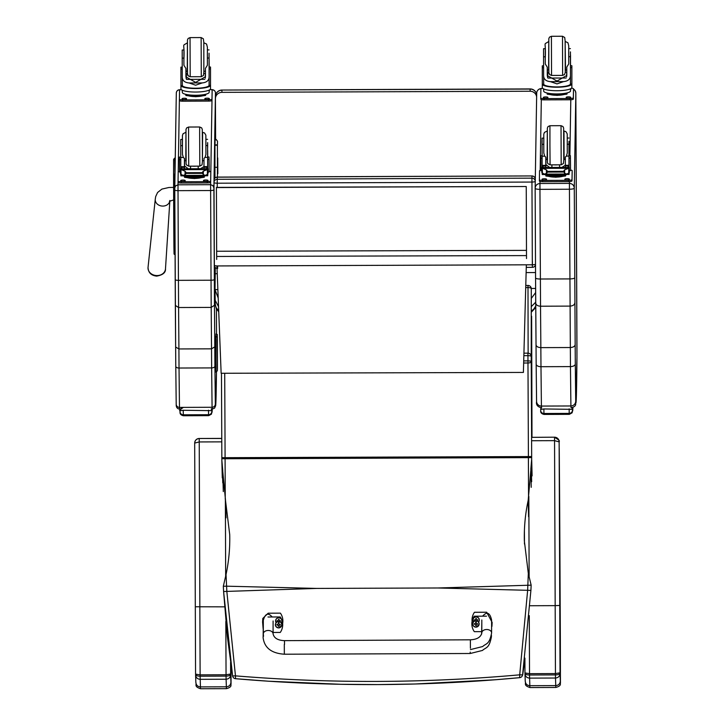 <?xml version="1.0" encoding="UTF-8"?>
<svg xmlns="http://www.w3.org/2000/svg" width="725" height="725" viewBox="0 0 725 725"><rect width="100%" height="100%" fill="white"/><g stroke="black" fill="none" stroke-linecap="round" stroke-linejoin="round"><path stroke-width="1.09" d="M222.285 477.884L221.85 460.239L222.783 471.096M222.792 471.73L225.629 501.492L226.046 517.822M532.105 475.908L531.679 459.115L530.836 468.966L531.226 487.336M528.317 573.457L527.637 590.422L519.707 674.83C424.814 683.267 330.065 683.612 235.462 675.863L235.543 678.709C330.111 686.883 424.814 686.539 519.671 677.667L519.707 674.83L522.598 674.903L530.908 590.395A127.555 18.016 -87.6 0 0 531.153 585.166L528.317 573.457L524.356 540.95C524.021 527.265 525.299 513.753 528.181 500.386L530.8 470.607M226.037 574.553L223.318 586.289A127.555 19.149 87.2 0 0 223.599 591.509L232.598 675.954L235.462 675.863L226.843 591.518L226.037 574.553C228.828 561.395 230.052 548.082 229.725 534.624L225.629 501.492M316.58 588.419L226.562 586.181L223.318 586.289L223.599 591.518L316.58 588.419L437.891 587.984L530.908 590.395M528.181 500.386L528.588 516.726M523.858 355.658L527.936 355.649A3.263 0.77 -0.1 0 1 531.217 356.401L531.28 288.713A3.263 1.169 179.9 0 0 527.999 287.553L527.999 285.46L525.779 285.469M223.599 591.518L227.351 636.441L232.598 675.954A3.263 3.263 -160.9 0 0 235.534 678.7L268.368 681.201L340.768 684.291L377.834 684.581L414.927 684.01L495.112 679.778L519.671 677.667A3.263 3.263 -160.9 0 0 522.598 674.903L522.788 674.332A3.263 3.263 19.1 0 1 522.643 674.921A3.263 3.263 0 0 0 522.788 674.332L524.909 659.079L522.788 674.332M527.945 353.147L527.963 362.998A3.263 1.35 -0.3 0 0 531.226 361.63L531.217 356.401A3.263 3.172 178.7 0 0 531.217 356.337A3.263 3.263 0 0 0 527.945 353.147L523.93 353.166M231.048 666.076L231.039 684.037A138.937 0.625 -90.2 0 1 230.922 682.27L230.641 674.005L226.055 674.776L226.064 676.117C228.873 676.044 230.396 675.347 230.641 674.005A1247.807 5.601 -90.2 0 1 230.586 662.378M231.039 684.037L230.94 684.998C231.293 686.493 229.798 687.717 226.481 688.659A143.505 0.643 89.8 0 1 226.372 686.802C229.136 686.53 230.659 685.016 230.922 682.27M230.641 674.712C230.387 677.449 228.864 678.953 226.091 679.234L226.372 686.802L200.435 686.901C197.662 686.647 196.14 685.143 195.859 682.397M225.837 621.443A1252.374 5.628 89.8 0 0 226.055 674.776L200.118 674.866L195.569 674.132C195.795 675.473 197.318 676.162 200.127 676.207L200.118 674.866A1252.374 5.628 -90.2 0 1 199.855 606.934L199.221 438.553C196.783 438.743 195.279 440.021 194.735 442.377L194.681 443.075L199.221 441.942L221.778 441.86M195.569 674.132L195.306 606.771A1247.807 5.601 89.8 0 0 195.569 674.132M195.859 682.551L195.578 674.839C195.859 677.576 197.381 679.071 200.154 679.325L226.091 679.234L226.064 676.117L200.127 676.207L200.435 686.901A143.505 0.643 -90.2 0 0 200.544 688.75C194.001 686.502 196.738 685.116 195.859 682.524M559.31 457.674L559.31 457.692A184.141 0.825 -90.2 0 1 559.682 508.968A4.567 2.157 179.7 0 1 559.682 508.968L559.691 510.491A4.567 1.84 179.7 0 1 559.691 510.491A4.567 1.84 179.7 0 1 559.691 510.482A634.339 2.846 -90.2 0 1 560.343 639.894L560.434 682.841A138.937 0.625 -90.2 0 1 560.316 681.074L560.035 672.8L555.45 673.57L555.459 674.912C558.268 674.848 559.791 674.141 560.035 672.8A1247.807 5.601 -90.2 0 1 559.763 605.447L559.138 441.597L558.767 439.984L554.553 437.257L554.553 440.646L559.156 441.897C557.933 442.25 562.446 441.28 554.562 437.193L554.562 437.202A4.567 4.558 6.2 0 1 559.138 441.743L559.138 441.743M560.434 682.841L560.334 683.802M560.316 681.074C560.053 683.82 558.54 685.333 555.767 685.605A143.505 0.643 89.8 0 0 555.876 687.454C559.202 686.521 560.688 685.288 560.343 683.775M560.044 673.516C559.782 676.244 558.259 677.757 555.486 678.029L555.767 685.605L529.83 685.696C527.057 685.442 525.534 683.947 525.253 681.201M524.963 672.927C525.19 674.268 526.713 674.966 529.522 675.011L529.513 673.67L524.963 672.927L524.909 658.101A1247.807 5.601 89.8 0 0 524.963 672.927L524.972 673.643C525.253 676.371 526.776 677.866 529.549 678.129L555.486 678.029L555.459 674.912L529.522 675.011L529.83 685.696A143.505 0.643 -90.2 0 0 529.939 687.554C523.396 685.306 526.132 683.911 525.253 681.328L524.972 673.733M284.318 652.835L284.3 644.425L284.318 652.835M491.604 620.337L491.604 627.478M481.636 631.647L474.331 631.674A13.449 13.449 13.9 0 1 474.268 616.205L486.502 616.159M481.817 622.032L481.636 634.04M491.94 626.391L492.139 622.394L486.683 612.226L474.449 612.281A13.449 13.449 -166.1 0 0 472.428 616.739A13.449 13.449 13.9 0 1 474.44 612.308L486.674 612.253L492.13 622.422M284.318 645.794L284.336 654.213L470.235 653.497L470.208 652.119M263.13 628.72L262.613 622.24M281.934 620.274A13.449 13.449 13.9 0 1 280.285 632.427L273.089 632.454M267.987 617.002L280.222 616.957A13.449 13.449 13.9 0 1 281.527 619.241M263.311 622.875L263.121 637.764C264.462 647.869 271.531 653.343 284.336 654.213M282.306 627.959L282.315 627.932A13.449 13.449 -166.1 0 0 282.315 627.932A13.449 13.449 -166.1 0 0 282.641 623.437A13.449 13.449 -166.1 0 0 280.403 613.151A13.449 13.449 13.9 0 1 282.641 623.473M473.552 621.787A3.208 3.208 -166.1 0 0 472.818 623.174A3.208 3.208 13.9 0 1 472.818 623.165A3.208 3.208 13.9 0 1 473.47 621.878A3.208 3.208 -166.1 0 1 472.99 619.277L473.47 621.878M478.563 622.113L479.225 620.817A3.208 3.208 -166.1 0 1 478.563 622.113A3.208 3.208 13.9 0 1 479.044 624.705A3.208 3.208 13.9 0 1 479.044 624.714A3.208 3.208 -166.1 0 0 478.491 622.014M475.944 627.043A3.09 3.09 13.9 0 1 473.244 622.422A3.09 3.09 13.9 0 1 478.6 622.394A3.09 3.09 13.9 0 1 475.944 627.043M475.691 623.11L475.799 622.838A2467.302 225.937 -90 0 0 475.718 622.403L475.056 623.745L474.232 623.772A1.704 1.704 -166.1 0 0 474.232 624.18L475.065 624.207L475.736 625.539A2467.302 226.245 -90.4 0 0 475.817 625.068A1.124 1.124 13.9 0 0 476.053 625.068L477.041 624.071A2467.302 258.907 179.5 0 1 477.494 624.162L477.621 624.162A1.704 1.704 -166.1 0 0 477.621 623.763L476.787 623.745L476.117 622.394A2467.302 203.761 89.4 0 0 476.044 622.838L477.041 623.826A1.124 1.124 13.9 0 1 477.041 624.071M476.053 625.068A2467.302 204.069 89.8 0 0 476.135 625.539L476.787 624.198L477.621 624.162M477.041 623.826A2467.302 171.018 -0.1 0 0 477.494 623.763L477.621 623.763M475.817 623.092L474.812 623.835A1.124 1.124 13.9 0 0 474.812 624.08A2467.302 258.988 179.9 0 0 474.358 624.18L474.232 624.18M474.232 623.772L474.349 623.781A2467.302 171.1 -0.5 0 0 474.812 623.835M474.812 624.08L475.817 625.068M276.198 622.603A3.208 3.208 -166.1 0 0 275.5 623.935A3.208 3.208 13.9 0 1 275.509 623.926A3.208 3.208 13.9 0 1 276.116 622.693A3.208 3.208 -166.1 0 1 275.681 620.156L276.116 622.693M281.3 622.929A3.208 3.208 13.9 0 1 281.735 625.467A3.208 3.208 13.9 0 1 281.735 625.476A3.208 3.208 -166.1 0 0 281.228 622.838M278.636 627.805A3.09 3.09 13.9 0 1 275.935 623.183A3.09 3.09 13.9 0 1 281.291 623.156A3.09 3.09 13.9 0 1 278.636 627.805M278.491 623.6A2467.302 225.937 -90 0 0 278.409 623.156L277.748 624.506L276.914 624.533A1.704 1.704 -166.1 0 0 276.923 624.941L277.748 624.968L278.418 626.3A2467.302 226.245 -90.4 0 0 278.5 625.829A1.124 1.124 13.9 0 0 278.744 625.829L279.732 624.832A2467.302 258.907 179.5 0 1 280.185 624.923L280.312 624.923A1.704 1.704 -166.1 0 0 280.303 624.515L279.469 624.506L278.808 623.156A2467.302 203.761 89.4 0 0 278.735 623.6M278.744 625.829A2467.302 204.069 89.8 0 0 278.817 626.3L279.478 624.959L280.312 624.923M279.732 624.832A1.124 1.124 13.9 0 0 279.732 624.588A2467.302 171.018 -0.1 0 0 280.185 624.524L280.303 624.515M278.382 623.872L277.503 624.597A1.124 1.124 13.9 0 0 277.503 624.841A2467.302 258.988 179.9 0 0 277.041 624.941L276.923 624.941M276.914 624.533L277.041 624.533A2467.302 171.1 -0.5 0 0 277.503 624.597M279.732 624.588L278.835 623.872M277.503 624.841L278.5 625.829M574.282 188.083C573.982 185.238 572.36 183.679 569.433 183.389L569.433 189.234A4.83 1.06 -0.3 0 0 574.282 188.156L575.831 93.162A4.83 0.997 179.7 0 1 575.831 93.162L576.438 225.475A4.83 0.997 179.7 0 1 576.438 225.484L576.946 345.363A4.83 0.607 179.8 0 1 576.946 345.363L576.955 357.624A779.538 3.498 -90.2 0 1 575.704 401.133L575.297 364.004A650.298 2.918 -90.2 0 1 575.17 344.62L574.282 188.156M574.843 302.914C574.553 304.844 572.94 305.905 570.013 306.104L540.533 306.213L539.953 189.343L569.433 189.234L570.339 347.529C573.276 347.338 574.88 346.369 575.17 344.62M575.297 364.004A4.83 2.574 -0.4 0 1 570.457 366.605A655.128 2.945 89.8 0 1 570.339 347.529L540.85 347.628L540.533 306.213C537.606 306.032 535.993 304.98 535.712 303.059L536.038 344.783C536.31 346.514 537.923 347.465 540.85 347.628A655.128 2.945 -90.2 0 0 540.977 366.705A4.83 2.574 179.6 0 1 536.156 364.167A4.83 2.574 179.6 0 1 536.156 364.149A650.298 2.918 89.8 0 1 536.038 344.792L535.567 277.983A4.83 1.06 179.7 0 1 535.567 277.974L535.712 303.059M535.15 188.301A4.83 1.06 179.7 0 0 539.953 189.343L539.953 183.498C537.026 183.806 535.422 185.382 535.15 188.219L535.567 277.974L535.15 188.219M535.73 306.14L533.573 309.367L531.316 311.034M535.702 302.189L531.307 306.621M535.639 292.547L531.298 298.419M218.198 298.002L215.026 289.719L215.289 267.498M215.026 289.819L215.153 300.213L218.542 306.702M215.234 304.065L216.014 307.4L218.705 311.016M214.962 273.715L217.246 273.706M526.132 272.582L535.539 272.546M215.615 139.717L215.425 98.745A6.525 6.362 0.9 0 1 221.913 92.356L530.111 91.232L530.147 88.93L221.959 90.054L530.147 89.084A6.525 6.362 0.9 0 1 536.672 94.884A6.525 6.525 0 0 0 530.147 88.93M215.452 96.597A6.525 6.362 0.9 0 1 215.452 96.47L215.452 96.47A6.525 6.362 0.9 0 1 221.95 90.208L221.913 92.356M530.111 91.232A6.525 6.362 0.9 0 1 536.636 97.023M217.391 167.285L214.953 167.294L214.972 178.042L214.962 145.852L216.177 144.737L217.409 145.852L217.418 177.09M213.902 189.814L213.893 187.866L212.833 185.528L210.622 184.694L210.622 190.539L178.015 190.657L178.006 184.812L175.613 185.854L174.761 187.938L175.649 347.021L178.912 348.952L211.528 348.834A655.128 2.945 89.8 0 0 211.646 367.91A3.263 1.74 -0.4 0 0 214.908 366.161A651.866 2.927 -90.2 0 1 214.79 346.867L211.528 348.834L211.202 307.409L178.586 307.527L178.432 280.339L211.038 280.222L211.202 307.409L214.464 305.252L213.902 189.814A3.263 0.716 179.7 0 1 210.622 190.539L211.038 280.222A3.263 0.716 -0.3 0 0 214.319 279.487M175.178 279.632A3.263 0.716 -0.3 0 0 178.432 280.339L178.015 190.657A3.263 0.716 -0.3 0 1 174.761 189.959L175.332 305.406L178.586 307.527L178.912 348.952A655.128 2.945 -90.2 0 0 179.03 368.028L211.646 367.91L212.081 407.278A3.263 3.253 -4 0 0 215.334 404.006L214.908 366.161M263.311 620.944L263.311 633.877A4.894 3.398 -0 0 1 263.311 633.877A4.894 3.398 -0 0 1 268.205 630.478A4.894 3.398 -0 0 1 273.089 633.877C274.05 638.136 277.847 640.393 284.49 640.646L284.526 644.425M472.102 621.343A13.449 13.449 13.9 0 1 472.428 616.767A13.449 13.449 -166.1 0 0 472.428 616.748L472.428 616.739M481.817 619.966L481.817 632.898A4.894 3.398 180 0 1 486.692 629.499A4.894 3.398 180 0 1 491.604 632.871A4.894 3.398 180 0 0 491.604 632.871L491.604 620.011C489.901 612.589 486.91 611.311 482.614 616.178M262.586 622.349L262.785 618.47L268.168 613.232L280.403 613.151L268.168 613.205L262.794 618.452M272.192 616.984C268.159 612.398 265.205 613.504 263.329 620.301M473.624 621.896A3.09 3.09 13.9 0 1 474.096 617.7A3.09 3.09 13.9 0 1 478.319 617.89A3.09 3.09 13.9 0 1 478.409 622.113M475.872 620.935L475.908 621.642A1.586 1.586 13.9 0 0 476.307 621.633L476.959 620.301L477.793 620.265A1.704 1.704 -166.1 0 0 477.793 619.857L476.959 619.839L476.289 618.498A2467.302 203.734 89.4 0 0 476.216 618.933A1.124 1.124 13.9 0 0 475.981 618.933L474.993 619.938A2467.302 171.1 -0.5 0 1 474.531 619.875L474.404 619.875A1.704 1.704 -166.1 0 0 474.404 620.283L475.872 620.935L474.993 620.174A1.124 1.124 13.9 0 1 474.993 619.938M475.981 618.933A2467.302 225.964 -90 0 0 475.89 618.498L475.237 619.848L474.404 619.875M476.334 620.935L477.222 620.165A1.124 1.124 13.9 0 0 477.222 619.92A2467.302 171.028 -0.1 0 0 477.666 619.857L477.793 619.857M477.793 620.265L477.675 620.256A2467.302 258.907 179.5 0 0 477.222 620.165M474.993 620.174A2467.302 258.979 179.9 0 0 474.531 620.274L474.404 620.283M477.222 619.92L476.216 618.933M281.499 619.186A3.208 3.208 13.9 0 1 281.952 620.31M276.261 622.712A3.09 3.09 13.9 0 1 276.814 618.561A3.09 3.09 13.9 0 1 280.992 618.76A3.09 3.09 13.9 0 1 281.146 622.938M279.007 622.648L279.025 621.814L280.484 621.144A1.704 1.704 -166.1 0 0 280.484 620.736L280.358 620.745A2467.302 171.028 -0.1 0 1 279.913 620.808L278.907 619.821A1.124 1.124 13.9 0 0 278.672 619.821A2467.302 225.964 -90 0 0 278.581 619.377L277.929 620.727L277.095 620.754A1.704 1.704 -166.1 0 0 277.095 621.162L278.563 621.814L278.599 622.648M280.484 620.736L279.651 620.718L278.98 619.377A2467.302 203.734 89.4 0 0 278.907 619.821M280.484 621.144L280.367 621.144A2467.302 258.907 179.5 0 0 279.913 621.044A1.124 1.124 13.9 0 0 279.913 620.808M278.672 619.821L277.675 620.817A1.124 1.124 13.9 0 0 277.684 621.062A2467.302 258.979 179.9 0 0 277.222 621.162L277.095 621.162M277.095 620.754L277.222 620.763A2467.302 171.1 -0.5 0 0 277.675 620.817M279.025 621.814L279.913 621.044M277.684 621.062L278.563 621.814M535.231 182.818L535.258 179.184A3.263 0.716 179.7 0 1 535.258 179.193A3.263 3.181 -179.1 0 0 531.987 176.021L531.951 178.16A3.263 3.181 0.9 0 1 535.222 181.332A3.263 0.716 179.7 0 1 531.951 182.057L532.34 264.797A3.263 0.716 -0.3 0 0 535.503 264.253M217.645 268.486L217.618 265.939L532.34 264.797L532.358 267.344A3.263 3.263 0 0 0 535.503 264.915M213.893 187.866L214.02 180.362A3.263 3.181 0.9 0 1 217.264 177.163L217.228 179.311L531.951 178.16L531.951 182.057L217.237 183.208L217.228 179.311A3.263 3.181 -179.1 0 0 213.984 182.437L213.984 182.437A3.263 3.181 -179.1 0 0 213.984 182.501A3.263 0.716 -0.3 0 0 213.984 182.51L213.984 182.51A3.263 0.716 -0.3 0 0 217.237 183.208L217.255 187.385M535.258 179.184A3.263 3.263 0 0 0 531.987 175.939L217.264 177.163M532.404 265.123L532.395 261.227M217.618 265.939A3.263 0.716 179.7 0 1 214.364 265.241L213.984 182.51A3.263 3.263 0 0 1 213.984 182.437L214.02 180.298A3.263 3.263 0 0 1 217.264 177.09L531.987 175.939M213.984 182.51L214.364 265.241A3.263 3.263 0 0 0 217.038 268.431M216.938 265.93L221.143 373.275L523.396 372.433L526.341 264.815M526.486 250.161L526.241 186.524L216.413 187.385L216.684 259.441M526.241 186.524L216.413 187.567M526.241 186.697L526.513 258.571M217.201 341.828A1.305 1.296 2.3 0 1 217.282 342.282L217.337 345.997A1.305 1.305 0 0 1 217.319 346.151A1.305 1.296 -177.7 0 0 217.337 345.997L217.382 348.77A1.305 1.305 0 0 0 217.328 348.417A1.305 1.296 2.3 0 1 217.382 348.77L217.4 353.836A1.305 1.296 2.3 0 1 217.4 353.891L217.4 353.891A1.305 1.296 2.3 0 1 217.4 353.945M217.346 349.622L217.319 345.997A1.305 1.296 -177.7 0 0 217.337 345.943L217.391 358.268A1.305 1.296 -177.7 0 0 217.373 358.068M217.373 358.295L217.427 357.362A1.305 1.296 -177.7 0 0 217.364 356.981M217.446 368.363A1.305 1.296 2.3 0 1 217.437 368.418L217.364 337.669C217.056 332.44 217.808 335.53 216.005 333.89L215.914 372.133L217.346 370.792A1.305 1.296 2.3 0 1 217.346 370.81A1.305 1.296 2.3 0 0 217.346 370.738L217.301 335.276L217.346 370.738M207.74 156.972L207.685 150.447M209.19 170.574A14.79 3.244 -0.3 0 0 209.19 170.565A14.79 3.244 -0.3 0 0 209.19 170.547L209.045 159.464L207.667 159.464L207.667 156.972L209.045 156.962L209.045 159.464M180.516 172.061L179.573 172.07L179.456 157.071L180.779 157.062M207.776 174.136L207.731 175.767L207.486 174.335M203.607 175.613L184.522 175.803M180.815 174.589L180.878 175.858L184.875 175.849M207.631 157.388L205.075 157.398L205.927 154.298L205.891 145.553L207.595 145.553L207.631 167.267L206 169.115M207.64 168.717L207.631 167.248L203.979 167.276L203.979 168.735M205.329 175.341L207.413 174.39L207.386 169.578L180.996 169.677L180.507 168.816L207.903 168.789L207.386 169.578L203.308 171.127L202.148 172.65L186.225 172.704L185.056 171.191L180.507 169.324L180.525 174.082L183.09 175.423L205.329 175.341L203.317 174.662L202.148 172.65M202.148 173.347L186.225 173.402L185.074 174.734L183.09 175.423M207.731 168.717L207.667 159.464M209.172 167.031L209.045 156.962M203.979 167.276L203.988 158.385L205.075 157.398M184.576 168.807L184.576 160.606M203.988 166.569L200.435 168.744M188.264 168.789L184.603 165.953M198.206 168.59A9.769 2.139 179.7 0 1 199.611 168.753M189.234 168.789A9.769 2.139 179.7 0 1 190.566 168.626M207.413 174.39L207.921 173.991L207.903 168.789M180.507 169.333L180.525 174.082L181.023 174.489L180.996 169.677M204.26 176.302L204.251 177.262L194.382 178.549L184.549 177.335L184.549 176.383M194.382 178.549L194.373 177.589A11.373 2.492 179.7 0 1 183.642 175.948M204.251 177.262L204.242 176.311M205.193 175.849A11.373 2.492 179.7 0 1 194.373 177.589M184.884 175.894L203.662 175.822M182.41 139.436L180.752 139.445L180.743 145.653L180.788 168.816L180.779 167.339L182.41 169.197M182.419 145.643L180.743 145.653M207.595 145.553L207.64 142.626M184.431 168.807L184.44 158.458L183.343 157.479L180.788 157.488M186.225 173.402L186.225 172.704M205.447 175.767A13.422 2.945 179.7 0 1 194.363 177.09A13.422 2.945 179.7 0 1 183.316 175.849M209.172 171.372A3.263 0.716 179.7 0 1 210.803 171.988L210.658 180.924A3.263 0.716 179.7 0 1 207.386 181.649L181.295 181.739A3.263 0.716 179.7 0 1 178.042 181.042L178.187 172.106A3.263 0.716 179.7 0 1 179.546 171.526M178.042 181.042L178.051 182.31A3.263 0.716 179.7 0 0 178.051 182.319L178.042 181.042M210.803 173.257L210.658 182.192A3.263 0.716 179.7 0 1 207.386 182.917L181.295 183.017A3.263 0.716 179.7 0 1 178.051 182.319M208.084 171.961A2.238 0.489 179.7 0 1 208.148 172.088L208.148 172.441A2.238 0.489 179.7 0 1 207.921 172.659M203.526 180.86L203.526 180.498A2.238 0.489 179.7 0 1 205.773 179.999A2.238 0.489 179.7 0 1 208.012 180.48L208.002 180.842A2.238 0.489 179.7 0 1 205.764 181.341A2.238 0.489 179.7 0 1 203.526 180.86L203.526 180.86M180.697 180.942L180.697 180.579A2.238 0.489 179.7 0 1 182.945 180.081A2.238 0.489 179.7 0 1 185.183 180.561A2.238 0.489 179.7 0 1 185.183 180.57L185.174 180.924A2.238 0.489 179.7 0 1 182.936 181.422A2.238 0.489 179.7 0 1 180.697 180.942L180.697 180.942M204.958 181.313A2.238 0.489 179.7 0 1 206.58 181.304M182.129 181.395A2.238 0.489 179.7 0 1 183.751 181.386M192.714 166.161A3.824 0.834 -0.3 0 0 196.004 166.143M202.32 132.34L202.411 161.231L202.619 132.331L204.559 132.965L205.864 135.185L205.927 154.298M205.891 145.553L205.945 142.626M182.464 154.38L182.437 149.033L182.464 154.38L183.343 157.479M185.953 132.394L185.79 160.832L184.485 160.569L184.44 158.458M207.676 147.392L207.676 142.626L207.676 147.392M180.761 150.546L180.733 142.716M187.422 42.965L187.249 71.403L185.944 71.141L185.899 68.458L185.908 76.85L195.659 82.378L205.447 76.741L205.438 68.386L207.386 65.223L207.368 58.018L209.063 58.018L209.099 76.732C209.072 80.384 206.779 82.451 202.23 82.922L195.65 85.215L189.071 82.967L202.23 82.922M189.071 82.967C184.549 82.532 182.274 80.484 182.256 76.823L182.211 58.109L183.887 58.109M180.924 85.351L180.942 88.858A14.79 3.244 -0.3 0 0 180.942 88.876A14.79 3.244 -0.3 0 0 195.714 92.048A14.79 3.244 -0.3 0 0 210.522 88.749L210.513 67.035L209.144 67.044L209.09 85.496A13.422 2.945 179.7 0 1 195.668 88.233A13.422 2.945 179.7 0 1 182.337 85.586L182.256 76.823M209.09 85.496L210.513 85.206L210.513 67.035M210.458 85.487A14.79 3.244 179.7 0 1 195.659 88.532A14.79 3.244 179.7 0 1 180.96 85.595L182.337 85.586L182.256 76.932M180.942 88.876L180.924 67.144L182.238 67.135M186.062 71.186L186.071 78.237M205.447 74.738L205.302 78.092M186.542 79.387L204.803 79.324M187.548 73.569L186.379 73.569L186.361 79.061M203.897 73.506L205.302 73.506L205.284 78.155M205.583 95.437L205.583 94.486L205.583 95.437L195.714 96.724L185.89 95.51L185.881 94.558M195.714 96.724L195.714 95.763M206.534 94.023A11.373 2.492 179.7 0 1 195.768 95.763A11.373 2.492 179.7 0 1 184.984 94.123M205.302 73.506L205.302 74.412M209.063 58.018L209.181 67.044M183.869 50.007L182.211 50.016L182.211 58.109M209.163 90.108L209.172 92.256A13.422 2.945 179.7 0 1 195.759 95.265A13.422 2.945 179.7 0 1 182.328 92.383A13.422 2.945 179.7 0 1 182.328 92.365M210.114 89.51A3.263 0.716 179.7 0 1 212.135 90.154L211.999 100.367A3.263 0.716 179.7 0 1 208.727 101.092L182.637 101.192A3.263 0.716 179.7 0 1 179.383 100.485L179.528 90.281A3.263 0.716 179.7 0 1 181.35 89.637M212.144 91.432L212.135 90.154A3.263 0.716 179.7 0 1 212.135 90.163L211.99 99.098A3.263 0.716 179.7 0 1 208.718 99.823L182.627 99.914A3.263 0.716 179.7 0 1 179.383 99.216L179.383 100.485M186.524 98.745L186.515 99.098A2.238 0.489 179.7 0 1 184.268 99.597A2.238 0.489 179.7 0 1 182.029 99.117L182.038 98.754A2.238 0.489 179.7 0 1 184.286 98.256A2.238 0.489 179.7 0 1 186.524 98.736A2.238 0.489 179.7 0 1 186.524 98.745M209.353 98.654L209.344 99.017A2.238 0.489 179.7 0 1 207.096 99.515A2.238 0.489 179.7 0 1 204.858 99.035L204.867 98.672A2.238 0.489 179.7 0 1 207.114 98.174A2.238 0.489 179.7 0 1 209.353 98.654L209.353 98.654M182.319 90.897A2.238 0.489 179.7 0 1 182.165 90.716L182.174 90.362A2.238 0.489 179.7 0 1 182.274 90.217L182.328 92.383M209.271 90.054A2.238 0.489 179.7 0 1 209.489 90.262L209.48 90.616A2.238 0.489 179.7 0 1 209.163 90.87M183.461 99.57A2.238 0.489 179.7 0 1 185.093 99.561M206.299 99.488A2.238 0.489 179.7 0 1 207.921 99.479M203.807 42.766L203.852 71.349M185.899 68.458L183.933 65.341L183.896 59.604L183.933 65.313M207.368 58.018L207.35 53.179M182.22 61.117L182.202 53.287M209.072 61.018L209.045 53.197M569.098 155.648L569.043 149.132M570.548 169.26A14.79 3.244 -0.3 0 0 570.548 169.251A14.79 3.244 -0.3 0 0 570.548 169.233L570.394 158.141L569.025 158.15L569.025 155.648L570.394 155.648L570.394 158.141M541.874 170.747L540.923 170.747L540.814 155.757L542.137 155.748M569.134 172.822L569.08 174.444L568.844 173.021M564.965 174.299L545.88 174.1M542.173 173.266L542.237 174.544L546.233 174.526M568.989 156.074L566.433 156.083L567.276 152.975L567.249 144.239L568.944 144.239L568.989 165.925L567.358 167.792M568.989 167.403L568.989 165.925L565.337 165.962L565.337 167.412M566.687 174.027L568.772 173.076L568.744 168.263L542.354 168.363L541.865 167.502L569.261 167.475L568.744 168.263L564.657 169.804L563.506 171.327L547.583 171.39L546.414 169.877L541.856 168.01L541.883 172.767L544.439 174.109L566.687 174.027L564.675 173.347L563.506 171.327M563.506 172.033L547.583 172.088L546.433 173.411L544.439 174.109M569.089 167.403L569.025 158.15M570.53 165.717L570.394 155.648M565.337 165.962L565.337 157.071L566.433 156.083M545.934 167.484L545.934 159.292M565.346 165.246L561.793 167.43M549.623 167.475L545.961 164.638M559.564 167.276A9.769 2.139 179.7 0 1 560.969 167.43M550.592 167.466A9.769 2.139 179.7 0 1 551.924 167.312M568.772 173.076L569.279 172.677L569.261 167.475M541.856 168.019L542.373 173.166L542.354 168.363M565.618 174.988L565.609 175.948L555.74 177.226L545.907 176.021L545.898 175.069M555.74 177.226L555.731 176.275A11.373 2.492 179.7 0 1 545.001 174.634M565.609 175.948L565.6 174.997M566.551 174.535A11.373 2.492 179.7 0 1 555.731 176.275M546.242 174.571L565.02 174.507M543.768 138.122L542.11 138.131L542.101 144.329L542.146 167.502L542.137 166.025L543.768 167.883M543.777 144.329L542.101 144.329M568.944 144.239L568.998 141.302M545.789 167.484L545.798 157.144L544.702 156.165L542.137 156.174M547.583 172.088L547.583 171.39M566.805 174.453A13.422 2.945 179.7 0 1 555.722 175.767A13.422 2.945 179.7 0 1 544.674 174.535M570.53 170.058A3.263 0.716 179.7 0 1 572.161 170.665A3.263 0.716 179.7 0 1 572.161 170.674L572.016 179.601A3.263 0.716 179.7 0 1 568.735 180.326L542.644 180.425A3.263 0.716 179.7 0 1 539.4 179.727L539.545 170.792A3.263 0.716 179.7 0 1 540.904 170.203M539.4 179.727A3.263 0.716 179.7 0 1 539.4 179.718L539.4 180.996L539.4 179.727M569.433 170.647A2.238 0.489 179.7 0 1 569.506 170.765A2.238 0.489 179.7 0 1 569.506 170.774L569.497 171.127A2.238 0.489 179.7 0 1 569.279 171.336M564.875 179.537L564.884 179.184A2.238 0.489 179.7 0 1 567.131 178.685A2.238 0.489 179.7 0 1 569.37 179.166L569.361 179.528A2.238 0.489 179.7 0 1 567.122 180.027A2.238 0.489 179.7 0 1 564.875 179.546A2.238 0.489 179.7 0 1 564.875 179.537L564.875 179.546M542.046 179.628L542.055 179.265A2.238 0.489 179.7 0 1 544.303 178.767A2.238 0.489 179.7 0 1 546.541 179.247L546.532 179.61A2.238 0.489 179.7 0 1 544.285 180.108A2.238 0.489 179.7 0 1 542.046 179.628L542.046 179.628M572.161 171.934A3.263 0.716 179.7 0 1 572.161 171.943L572.016 180.878A3.263 0.716 179.7 0 1 568.744 181.603L542.653 181.694A3.263 0.716 179.7 0 1 539.4 180.996M566.316 179.99A2.238 0.489 179.7 0 1 567.938 179.99M543.487 180.081A2.238 0.489 179.7 0 1 545.109 180.072M554.072 164.838A3.824 0.834 -0.3 0 0 557.362 164.829M563.805 159.953L563.397 163.56L561.177 164.82L561.032 125.679L562.953 126.512L563.642 128.026L563.778 159.455M567.249 144.239L567.303 141.312M543.822 153.066L543.795 147.719L543.822 153.066L544.702 156.165M547.312 131.08L547.148 159.518L545.834 159.255L545.798 157.144M569.034 146.078L569.034 141.302L569.034 146.078M542.119 149.232L542.055 141.402M548.771 41.651L548.607 70.089L547.303 69.818L547.257 67.144L547.266 75.536L557.018 81.064L566.805 75.427L566.796 67.072L568.744 63.909L568.717 56.704L570.412 56.695L570.457 75.409C570.43 79.07 568.137 81.137 563.588 81.608L557.008 83.901L550.429 81.653L563.588 81.608M550.429 81.653C545.898 81.218 543.632 79.17 543.605 75.509L543.569 56.795L545.245 56.786M542.282 84.037L542.291 87.544A14.79 3.244 -0.3 0 0 542.291 87.562A14.79 3.244 -0.3 0 0 557.072 90.734A14.79 3.244 -0.3 0 0 571.88 87.435L571.871 65.721L570.502 65.721L570.448 84.172A13.422 2.945 179.7 0 1 557.027 86.918A13.422 2.945 179.7 0 1 543.696 84.272L543.605 75.509M570.448 84.172L571.862 83.892L571.871 65.721M571.817 84.172A14.79 3.244 179.7 0 1 557.018 87.218A14.79 3.244 179.7 0 1 542.318 84.281L543.696 84.272L543.605 75.617M542.291 87.562L542.282 65.83L543.596 65.821M547.411 69.872L547.429 76.922M566.805 73.415L566.66 76.768M547.892 78.073L566.162 78.001M548.907 72.255L547.737 72.255L547.719 77.738M565.255 72.192L566.66 72.192L566.642 76.841M566.941 94.123L566.941 93.172L566.941 94.123L557.072 95.401L547.248 94.196L547.239 93.244M557.072 95.401L557.072 94.449M567.883 92.709A11.373 2.492 179.7 0 1 557.117 94.449A11.373 2.492 179.7 0 1 546.342 92.809M566.66 72.192L566.66 73.098M570.412 56.695L570.457 51.874M570.502 59.704L570.539 65.721M545.227 48.693L543.569 48.702L543.569 56.795M570.521 88.794L570.53 90.942A13.422 2.945 179.7 0 1 557.117 93.942A13.422 2.945 179.7 0 1 543.678 91.069A13.422 2.945 179.7 0 1 543.678 91.051M571.463 88.187A3.263 0.716 179.7 0 1 573.493 88.84L573.502 90.117A3.263 0.716 179.7 0 1 573.502 90.117L573.357 99.053A3.263 0.716 179.7 0 1 570.086 99.778L543.995 99.869A3.263 0.716 179.7 0 1 540.741 99.171L540.732 97.902A3.263 0.716 179.7 0 1 540.732 97.893L540.886 88.967A3.263 0.716 179.7 0 1 542.708 88.314M573.502 90.117L573.493 88.84A3.263 0.716 179.7 0 1 573.493 88.849L573.348 97.775A3.263 0.716 179.7 0 1 570.077 98.5L543.986 98.6A3.263 0.716 179.7 0 1 540.732 97.902L540.741 99.171M547.873 97.422L547.873 97.784A2.238 0.489 179.7 0 1 545.626 98.283A2.238 0.489 179.7 0 1 543.388 97.802A2.238 0.489 179.7 0 1 543.388 97.793L543.397 97.44A2.238 0.489 179.7 0 1 545.635 96.942A2.238 0.489 179.7 0 1 547.873 97.422L547.873 97.422M570.711 97.34L570.702 97.694A2.238 0.489 179.7 0 1 568.454 98.201A2.238 0.489 179.7 0 1 566.216 97.721A2.238 0.489 179.7 0 1 566.216 97.712L566.225 97.358A2.238 0.489 179.7 0 1 568.463 96.86A2.238 0.489 179.7 0 1 570.711 97.34L570.711 97.34M543.678 89.574A2.238 0.489 179.7 0 1 543.523 89.402L543.533 89.039A2.238 0.489 179.7 0 1 543.632 88.894M570.629 88.731A2.238 0.489 179.7 0 1 570.847 88.939L570.838 89.302A2.238 0.489 179.7 0 1 570.521 89.556M544.819 98.256A2.238 0.489 179.7 0 1 546.451 98.247M567.648 98.165A2.238 0.489 179.7 0 1 569.279 98.156M566.841 69.754L565.228 70.488L565.138 41.588M547.257 67.144L545.291 64.017L545.254 58.29L545.291 63.999M568.717 56.704L568.708 51.865M543.578 59.803L543.56 51.973M570.521 54.928L570.521 59.704L570.521 54.928M180.181 409.797A786 3.525 -90.2 0 1 179.999 410.776C178.939 410.912 180.008 409.806 183.226 407.468C180.416 408.655 179.347 409.752 179.999 410.776L183.226 410.268L211.8 410.658L211.247 408.873M540.832 408.492A786 3.525 -90.2 0 1 540.651 409.462L541.512 407.196L540.651 409.462L543.877 408.954L572.451 409.344L571.898 407.559M437.882 587.984L531.153 585.166M222.321 466.003L222.747 482.868M225.248 499.271L225.094 458.744L221.85 458.698L221.46 373.275A234.202 1.051 -90.2 0 1 221.841 457.656A127.192 0.571 89.8 0 0 221.85 458.698L221.85 460.239M531.661 481.744L531.235 464.879M531.679 459.115L531.67 457.566L528.398 457.638L528.552 498.166M531.633 316.617A809.897 3.634 -90.2 0 1 531.996 437.275L531.633 316.254A133.717 0.598 89.8 0 0 531.633 316.617L531.633 316.626M531.28 288.65A3.263 3.172 -1.3 0 1 531.28 288.713L531.28 288.65A3.263 3.263 0 0 0 527.999 285.46M531.67 457.566A127.192 0.571 -90.2 0 1 531.67 456.532A234.202 1.051 89.8 0 0 531.226 361.63A3.263 0.77 179.9 0 0 527.954 360.878L523.713 360.896M436.323 587.984L318.139 588.419M221.841 457.656L225.085 457.683A130.455 0.589 -90.2 0 0 225.094 458.744L528.398 457.638A130.455 0.589 89.8 0 1 528.398 456.578L225.085 457.683A230.94 1.033 89.8 0 0 224.705 373.266M531.398 364.476A3.263 3.172 178.7 0 1 531.398 364.593L531.217 356.337M525.725 287.562L527.999 287.553L528.126 353.157M523.658 363.017L527.963 362.998A230.94 1.033 -90.2 0 1 528.398 456.578L531.67 456.532M225.375 500.06L225.665 576.266M195.306 606.771L194.681 443.075L195.306 606.771L224.623 606.843M199.23 438.48L221.768 438.398L199.23 438.498A4.567 4.558 -173.8 0 0 194.708 442.558C195.306 439.939 196.819 438.58 199.23 438.48L221.768 438.471M559.229 448.494A160.071 0.716 -90.2 0 1 559.31 457.72L560.443 682.732M554.562 437.193L531.597 437.338M531.606 440.728L554.553 440.646L555.178 605.638L559.763 605.447M530.011 605.737L555.178 605.638A1252.374 5.628 89.8 0 0 555.45 673.57L529.513 673.67A1252.374 5.628 -90.2 0 1 529.286 615.67M529.141 577.037L528.833 496.371M524.963 672.963L524.972 673.643M524.411 530.455L524.465 544.067L524.411 530.455M491.414 635.109L491.414 636.804A4.894 3.398 180 0 0 491.414 636.786A4.894 3.398 180 0 0 491.251 635.934M475.944 627.152A3.208 3.208 -166.1 0 0 479.044 624.714L475.944 627.152A3.208 3.208 -166.1 0 1 472.818 623.174C472.22 624.986 473.262 626.309 475.944 627.152M476.361 620.763A3.208 3.208 -166.1 0 0 475.836 620.736M281.735 625.476L278.636 627.913C275.953 627.071 274.911 625.748 275.5 623.935A3.208 3.208 -166.1 0 0 278.636 627.913A3.208 3.208 -166.1 0 0 281.735 625.476L281.735 625.467M279.098 621.533A3.208 3.208 -166.1 0 0 278.472 621.497M573.493 88.994L575.206 90.743L575.831 93.036L576.955 357.688L575.668 404.577C575.405 406.091 573.892 407.142 571.137 407.722A784.368 3.525 89.8 0 1 570.901 405.964L541.412 406.072L540.977 366.705L570.457 366.605L570.901 405.964A4.83 4.812 -4 0 0 575.704 401.133M573.493 89.093A4.83 4.713 0.9 0 1 575.831 93.117M570.802 99.76L569.886 155.648M569.46 181.585L569.433 183.389L539.953 183.498L539.989 181.404M535.567 277.983A4.83 1.06 179.7 0 0 540.37 279.016L569.859 278.907A4.83 1.06 -0.3 0 0 574.698 277.838M541.657 407.831A784.368 3.525 -90.2 0 1 541.412 406.072A4.83 4.812 176 0 1 536.582 401.596C535.938 404.858 537.633 406.933 541.657 407.831M540.161 170.366L541.321 99.579M541.557 88.532L541.502 88.532A4.83 4.713 -179.1 0 0 536.699 93.253M541.502 88.532L541.512 88.414C538.43 89.003 536.826 90.589 536.699 93.162L535.15 188.128M536.582 401.596L536.156 364.167L536.572 401.278M215.026 289.601L217.872 289.601M535.612 288.441L531.262 288.459M173.601 160.452L173.61 159.69A1.178 1.151 1 0 1 173.619 159.663L173.601 160.479A1.178 1.151 1 0 1 173.601 160.479L174.027 253.261M175.033 247.841A1.178 0.816 179.5 0 1 173.909 247.035L174.054 254.067L175.187 254.91M174.807 158.032L173.619 159.663A1.178 1.151 1 0 1 174.779 158.539L175.251 158.032M173.583 174.462L173.601 184.25L174.77 183.842L174.743 174.054L173.583 174.462L173.601 160.479A1.178 1.151 1 0 1 174.77 159.355L175.242 158.53M174.988 174.054L174.77 159.355L175.233 159.346M169.886 200.462L169.469 201.369L172.804 200.163L174.807 200.281M174.77 187.15L174.825 183.842M173.601 184.25L173.764 225.575L174.924 225.81M173.764 225.575L173.855 239.549A1.178 0.816 -0.5 0 0 174.997 240.356M173.601 187.413L168.916 187.494L161.902 189.089L157.588 192.488L155.676 196.575L155.268 199.212A7.341 6.135 4.9 0 0 155.993 202.493A7.341 6.135 4.9 0 0 162.572 206.081A7.341 6.135 4.9 0 0 169.795 201.142M156.754 275.563A8.754 7.313 -175.1 0 1 148.045 267.371C148.217 272.591 151.099 275.509 156.672 276.116C162.817 275.029 165.762 272.609 165.481 268.857A8.754 7.313 -175.1 0 1 156.754 275.563M217.409 145.852L217.527 141.302A1.223 1.214 -2 0 0 217.527 141.266L216.277 139.526L215.379 139.907C214.926 141.774 215.08 137.288 214.962 145.852L215.08 141.312M217.826 173.692L217.727 157.932A1.223 0.788 -0.4 0 0 217.727 157.923L217.826 173.692M214.79 346.867L214.464 305.252M180.407 409.145L179.709 409.145A784.368 3.525 -90.2 0 1 179.474 407.396L212.081 407.278A784.368 3.525 89.8 0 0 212.325 409.027L214.6 408.103L215.678 405.628L216.476 372.061A781.106 3.507 -90.2 0 1 215.334 404.006M216.422 308.832L216.521 333.998L216.422 308.832M211.483 89.728L212.18 89.61C214.382 90.199 215.47 91.296 215.452 92.909L215.452 92.9A3.263 3.181 0.9 0 0 212.171 89.728L210.622 184.694L178.006 184.812L178.051 182.31M214.02 180.226L215.452 92.9M179.709 409.145C177.244 408.864 176.075 407.269 176.211 404.369A3.263 3.253 -4 0 0 179.474 407.396L179.03 368.028A3.263 1.74 -0.4 0 1 175.776 366.306A3.263 1.74 -0.4 0 0 175.776 366.306L176.202 404.151M175.649 347.03A651.866 2.927 89.8 0 0 175.776 366.297L175.332 305.406M179.555 90.19L179.564 89.728C177.707 89.855 176.619 90.933 176.311 92.972A3.263 3.181 0.9 0 1 179.555 89.846L180.199 89.846M174.761 187.884L176.311 93.045A3.263 3.181 0.9 0 1 176.311 92.972L174.761 189.959M178.214 172.015L179.401 99.307M470.407 648.222L470.38 639.812C477.077 639.468 480.892 637.166 481.817 632.898M479.225 620.817A3.208 3.208 -166.1 0 0 476.878 616.93A3.208 3.208 -166.1 0 0 472.99 619.277M281.907 621.697L281.3 622.938A3.208 3.208 -166.1 0 0 279.569 617.809A3.208 3.208 -166.1 0 0 275.681 620.156M526.486 250.379L216.657 251.249M526.504 255.599L216.675 256.469M217.364 354.752A1.305 1.296 2.3 0 1 217.364 354.806L217.4 353.891A1.305 1.305 0 0 0 217.4 353.836L217.282 342.282M217.364 354.806A1.305 1.296 2.3 0 1 217.364 354.815L217.373 363.615A1.305 1.296 -177.7 0 0 217.373 363.56M217.373 363.669A1.305 1.296 -177.7 0 0 217.373 363.615L217.273 364.811A1.305 1.296 -177.7 0 0 217.337 364.385M217.427 357.362L217.328 347.402M217.391 347.357L217.337 345.943M217.292 366.714A1.305 1.296 2.3 0 1 217.391 367.194M217.319 368.4L217.219 339.98A1.305 1.296 -177.7 0 0 217.219 339.916M217.301 335.276A1.305 1.296 -177.7 0 0 215.996 333.989L215.905 336.355A1.305 1.296 2.3 0 1 217.21 337.651M217.346 370.792L217.437 368.418A1.305 1.296 2.3 0 1 217.437 368.472M215.769 336.355L216.041 372.133M185.074 174.734L185.056 171.191M206.036 169.532L182.337 169.614M203.317 174.662L203.308 171.127M180.797 159.563L179.456 159.573M207.912 173.991L207.894 169.224M207.64 166.605L203.988 166.614M184.44 166.687L180.788 166.696M184.431 167.348L180.788 167.366M187.449 177.698A8.727 1.912 -0.3 0 0 193.303 178.413M195.451 178.404A8.727 1.912 -0.3 0 0 201.369 177.634M181.295 181.739L181.295 183.017M207.386 181.649L207.386 182.917M210.658 180.924L210.658 182.192M185.953 131.896L186.144 161.294M202.447 161.267L202.039 164.874L199.819 166.134L199.638 132.729L199.674 126.993L201.595 127.827L202.284 129.349L202.447 160.914M199.674 126.993L188.591 127.038L188.573 146.604L188.727 166.17L199.819 166.134M182.483 139.436L182.437 149.033L182.437 135.512L183.062 133.735L185.682 132.394M210.513 85.206L210.522 88.749M209.135 68.929L210.513 68.92M180.924 69.029L182.247 69.02M209.135 85.215L209.099 76.732M211.99 99.098L211.999 100.367M208.718 99.823L208.727 101.092M188.781 95.872A8.727 1.912 -0.3 0 0 194.644 96.588M196.792 96.579A8.727 1.912 -0.3 0 0 202.71 95.809M182.627 99.914L182.637 101.192M187.449 60.9C187.512 82.523 187.576 72.11 188.273 75.917L190.195 76.741L190.05 37.609L188.137 38.452L187.458 39.975L187.449 60.9L187.422 42.467M190.195 76.741L201.278 76.705L201.133 37.564L203.372 38.806L203.807 42.412M183.951 50.007L183.896 59.595C184.83 41.669 181.404 46.763 187.15 42.965M207.386 65.223L207.377 47.17M546.433 173.411L546.414 169.877M567.394 168.209L543.687 168.3M564.675 173.347L564.657 169.804M542.146 158.249L540.814 158.249M569.27 172.677L569.252 167.91M568.998 165.282L565.346 165.3M545.798 165.373L542.146 165.382M545.789 166.034L542.146 166.043M548.807 176.374A8.727 1.912 -0.3 0 0 554.661 177.099M556.809 177.09A8.727 1.912 -0.3 0 0 562.727 176.32M542.644 180.425L542.653 181.694M568.735 180.326L568.744 181.603M572.016 179.601L572.016 180.878M547.312 130.582L547.493 159.971M563.706 131.017L563.805 159.6M561.032 125.679L549.94 125.724L549.931 145.29L550.085 164.856L561.177 164.82M567.276 152.975L567.222 133.862L565.917 131.651L563.978 131.017L564.077 159.455L565.382 159.183M543.841 138.122L543.795 147.71L543.795 134.188L544.421 132.421L547.04 131.08M571.862 83.892L571.88 87.435M570.493 67.606L571.862 67.606M542.282 67.715L543.605 67.706M570.493 83.892L570.457 75.409M573.348 97.775L573.357 99.053M570.077 98.5L570.086 99.778M550.139 94.549A8.727 1.912 -0.3 0 0 555.993 95.274M558.15 95.265A8.727 1.912 -0.3 0 0 564.068 94.495M543.986 98.6L543.995 99.869M551.544 75.427L549.632 74.593C548.934 70.796 548.87 81.209 548.807 59.586L548.816 38.661L549.496 37.138L551.408 36.286L551.544 75.427L562.636 75.391L564.548 74.548L565.255 72.409L565.165 41.443M548.807 59.586L548.78 41.153M562.636 75.391L562.491 36.25L564.721 37.492L565.156 41.089M545.309 48.693L545.254 58.281C546.179 40.355 542.762 45.448 548.499 41.651M568.744 63.909L568.735 45.856M565.536 70.026L565.11 41.588M211.818 411.501A3.263 3.208 178.4 0 1 208.564 414.718L208.573 414.936A3.263 3.263 -5.8 0 0 211.818 411.664L211.8 410.658A786 3.525 89.8 0 0 212.026 409.027M180.181 409.652L180.226 409.145A786 3.525 -90.2 0 1 180.199 409.607M208.501 410.178L208.564 414.718L183.289 414.809A3.263 3.208 178.4 0 1 180.017 411.619L180.036 412.099A3.263 3.263 -5.8 0 0 183.298 415.026L183.226 410.268M180.027 411.827A3.263 3.263 -5.8 0 0 180.036 412.099C179.827 413.966 180.96 415.189 183.443 415.751A696.317 3.127 -90.2 0 1 183.298 415.026L208.573 414.936A696.317 3.127 89.8 0 0 208.718 415.652L211.483 414.111L212.262 409.027A693.055 3.108 -90.2 0 1 211.818 411.664M572.46 410.187A3.263 3.208 178.4 0 1 569.207 413.404L569.216 413.622A3.263 3.263 -5.8 0 0 572.469 410.35L572.451 409.344A786 3.525 89.8 0 0 572.696 407.459M540.832 408.338L540.877 407.767A786 3.525 -90.2 0 1 540.85 408.293M569.152 408.864L569.207 413.404L543.931 413.495A3.263 3.208 178.4 0 1 540.669 410.305L540.687 410.785A3.263 3.263 -5.8 0 0 543.94 413.712L543.877 408.954M540.669 410.513A3.263 3.263 -5.8 0 0 540.687 410.785C540.469 412.652 541.602 413.875 544.085 414.437A696.317 3.127 -90.2 0 1 543.94 413.712L569.216 413.622A696.317 3.127 89.8 0 0 569.361 414.337L572.134 412.797L572.922 407.377A693.055 3.108 -90.2 0 1 572.469 410.35M223.282 491.586L222.847 474.476M221.85 458.698L221.85 460.293M232.598 675.954A3.263 3.263 0 0 0 235.543 678.709M519.671 677.667A3.263 3.263 0 0 0 522.453 675.482L522.643 674.921M231.048 666.067L231.048 683.938M194.681 443.075L194.735 442.377M200.544 688.75L226.481 688.659M559.138 441.597L558.767 439.993M559.31 457.692L559.229 448.467M529.939 687.554L555.876 687.454M491.414 636.804C489.103 648.775 486.185 647.026 482.46 650.452L470.235 653.497M536.156 364.167L536.038 344.774M542.082 88.405L541.512 88.414M535.739 307.454L531.615 311.886M215.243 304.138L215.026 289.719M215.271 304.482L216.277 308.542L218.742 311.813M221.959 90.054A6.525 6.525 0 0 0 215.452 96.47L215.425 98.609M173.855 239.549L173.909 247.035M155.268 199.212L148.045 267.371M169.84 201.115L165.481 268.857M214.962 145.852L214.953 167.294M212.325 409.027L211.347 409.036M176.211 404.369L175.776 366.306M212.18 89.61L210.957 89.61M180.724 89.728L179.564 89.728M491.604 632.898C489.293 644.86 486.375 643.111 482.651 646.546L470.425 649.6M284.49 640.646L470.38 639.812M263.528 636.287L263.311 633.877M273.089 620.99L273.089 633.877M532.358 267.344L526.278 267.362M217.4 353.836L217.382 348.77M217.373 345.091L217.201 341.801M217.219 339.98L217.273 338.702M203.68 175.776L207.731 175.767M207.921 171.961L209.153 171.961M184.893 176.057L203.671 175.985M205.9 139.354L207.604 139.345M180.507 168.816L207.903 168.717M190.557 166.17L190.566 168.78M198.197 166.143L198.206 168.753M188.591 127.038L186.669 127.881L185.999 129.403L185.981 148.725C186.153 167.194 185.899 163.261 186.506 164.938L188.727 166.17M204.024 160.497L202.719 160.778M209.063 49.916L207.368 49.925M190.05 37.609L201.133 37.564M203.915 71.349L203.498 75.454L201.278 76.705M205.483 71.068L204.187 71.34M207.377 47.125L206.58 44.053L204.078 42.902M565.029 174.462L569.08 174.444M569.279 170.647L570.512 170.647M546.242 174.743L565.029 174.671M567.258 138.04L568.953 138.031M541.865 167.502L569.261 167.403M551.906 164.847L551.924 167.466M559.546 164.82L559.564 167.439M549.94 125.724L548.028 126.567L547.357 128.089L547.339 147.411C547.502 165.88 547.257 161.947 547.855 163.623L550.085 164.856M570.421 48.602L568.726 48.611M543.678 91.069L543.668 88.912M551.408 36.286L562.491 36.25M568.735 45.811L567.929 42.739L565.437 41.588M208.718 415.652L183.443 415.751M569.361 414.337L544.085 414.437"/></g></svg>
